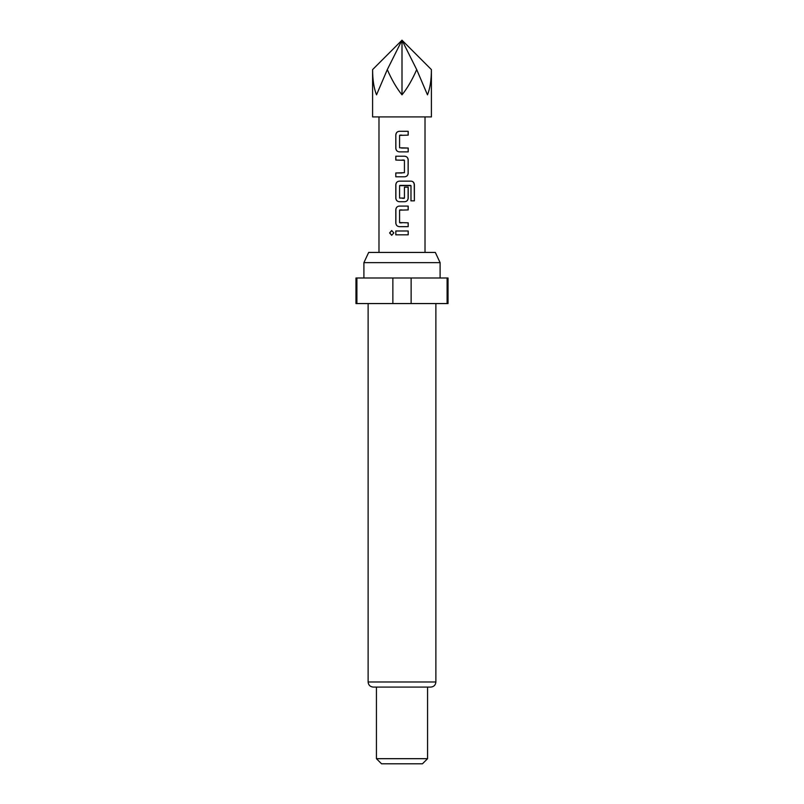 <?xml version="1.0" encoding="UTF-8"?>
<svg xmlns="http://www.w3.org/2000/svg" width="804" height="804" viewBox="0 0 804 804"><rect width="100%" height="100%" fill="white"/><g stroke="black" fill="none" stroke-linecap="round" stroke-linejoin="round"><path stroke-width="1.21" d="M389.598 232.929L391.699 230.557L393.829 232.919L391.699 235.291L389.598 232.929M391.759 235.291L389.739 232.929L391.759 230.557M372.594 116.912L431.406 116.912L431.406 69.606C431.376 79.988 430.07 88.4 427.467 94.832L416.703 69.606C412.15 79.988 407.246 88.4 402 94.832C396.754 88.4 391.849 79.988 387.297 69.606L376.533 94.832C373.93 88.4 372.624 79.988 372.594 69.606L372.594 116.912M363.9 262.647L368.674 252.426L435.326 252.426L440.1 262.647L363.9 262.647L363.9 277.993M435.879 681.983L368.121 681.983C368.393 685.058 370.101 686.757 373.237 687.088L430.763 687.088C433.899 686.757 435.607 685.058 435.879 681.983L435.879 303.56M427.567 758.685L422.452 763.8L381.548 763.8L376.433 758.685L427.567 758.685L427.567 687.088M392.865 303.56L392.865 277.993L355.971 277.993L355.971 303.56L448.029 303.56L448.029 277.993L411.135 277.993L411.135 303.56M392.865 277.993L411.135 277.993M399.317 151.876C397.206 151.634 396.03 150.438 395.799 148.298L395.809 134.871C396.02 132.72 397.196 131.524 399.327 131.303L408.221 131.313L408.221 135.142L399.578 135.394L399.578 147.785L408.231 148.047L408.201 151.876L399.317 151.876C397.236 151.644 396.081 150.459 395.869 148.298L395.799 148.298M408.201 173.222C407.99 175.372 406.814 176.568 404.693 176.8L395.799 176.8L395.799 172.971L404.432 172.709L404.432 160.308L395.799 160.056L395.799 156.217L404.693 156.217C406.794 156.468 407.97 157.664 408.201 159.795L408.13 173.222C407.919 175.372 406.764 176.568 404.663 176.8L404.693 176.8M410.985 185.664L399.578 185.664L399.578 198.065L404.442 198.065L404.442 187.161L408.201 187.161L408.201 198.156C407.99 200.307 406.814 201.502 404.693 201.734L399.327 201.734C397.206 201.492 396.03 200.296 395.799 198.156L395.799 184.729C396.02 182.568 397.186 181.382 399.327 181.151L411.216 181.151C413.135 181.392 414.201 182.588 414.382 184.729L414.382 200.839L410.985 200.839L410.985 185.664M399.317 226.658C397.206 226.416 396.03 225.22 395.799 223.08L395.799 209.653C396.02 207.502 397.186 206.306 399.327 206.075L408.201 206.085L408.201 209.914L399.578 210.166L399.578 222.567L408.211 222.819L408.201 226.648L399.317 226.658C397.236 226.426 396.081 225.241 395.869 223.08L395.799 223.08M395.799 234.838L395.809 230.999L408.221 230.999L408.211 234.828L395.799 234.838M425.014 252.426L425.014 116.912M378.986 252.426L378.986 116.912M447.104 303.56L447.104 277.993M356.896 277.993L356.896 303.56M416.703 69.606L402 40.2L402 94.832M372.594 69.606L402 40.2L387.297 69.606M402 40.2L431.406 69.606M395.869 234.838L395.809 230.999M408.151 230.999L408.211 234.828M408.141 234.828L402 234.828M395.88 230.999L402 230.999M408.141 222.819L408.201 226.648M408.141 226.648L402 226.658M399.859 222.829L402 222.829M399.859 209.914L402 209.914M395.869 223.08L395.869 209.653C396.081 207.502 397.246 206.306 399.357 206.075L408.13 206.085L408.13 209.914M411.216 181.151L411.115 181.151C413.035 181.382 414.08 182.578 414.241 184.729L414.382 200.839M414.251 200.839L410.884 200.839M403.608 201.734L399.327 201.734C397.246 201.502 396.081 200.307 395.869 198.156L395.869 184.729C396.081 182.568 397.246 181.372 399.357 181.151L403.769 181.151M404.412 187.161L408.13 187.161L408.13 198.156C407.919 200.307 406.764 201.502 404.663 201.734L404.693 201.734M404.161 198.317L402.442 198.317M410.653 185.402L399.859 185.402M404.663 156.217C406.764 156.448 407.919 157.644 408.13 159.795L408.13 173.222M395.869 160.056L395.799 156.217M395.869 156.217L402 156.217M404.161 160.056L402 160.056M395.799 176.8L395.799 172.971M395.869 172.971L402 172.971M404.663 176.8L402 176.8M401.528 148.036L408.161 148.047L408.201 151.876M408.141 151.876L402 151.876M399.859 135.132L402 135.142M402 131.303L408.221 131.313M408.151 131.313L408.151 135.142M395.869 148.298L395.809 134.871M395.88 134.871C396.091 132.72 397.246 131.524 399.357 131.303M440.1 277.993L440.1 262.647M376.433 758.685L376.433 687.088M368.121 681.983L368.121 303.56"/></g></svg>
